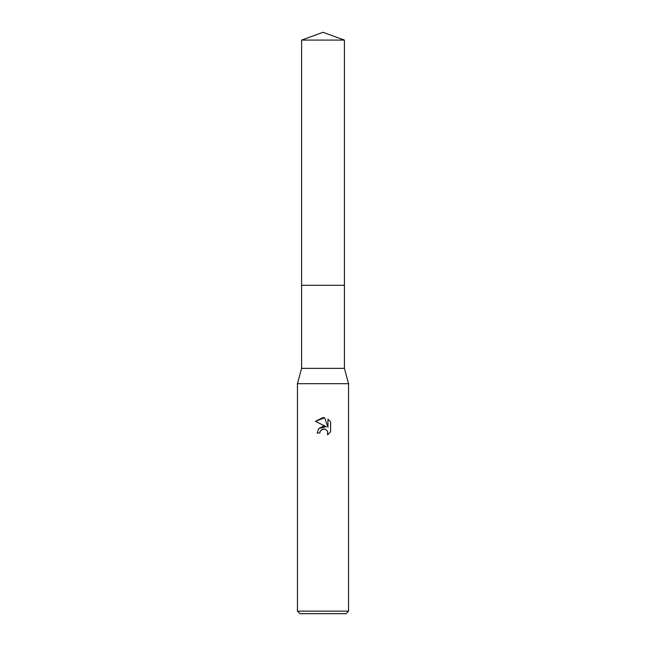 <?xml version="1.0" encoding="UTF-8"?>
<svg xmlns="http://www.w3.org/2000/svg" width="646" height="646" viewBox="0 0 646 646"><rect width="100%" height="100%" fill="white"/><g stroke="black" fill="none" stroke-linecap="round" stroke-linejoin="round"><path stroke-width="0.48" stroke-dasharray="3.23 2.42" d="M344.407 285.314L301.593 285.314M323 285.306L344.407 285.306L323 285.306M344.407 368.365L301.593 368.365M348.557 383.692L297.443 383.692M348.557 611.148L297.443 611.148M345.998 613.7L300.002 613.7M330.59 431.883L330.59 421.798M318.825 428.484L317.121 433.006L319.81 433.006M315.41 421.337L326.254 426.683M327.958 419.141L327.958 427.313L324.647 417.768M344.407 285.306L301.593 285.306M344.407 40.092L301.593 40.092"/><path stroke-width="0.97" d="M344.407 285.314L344.407 368.365L301.593 368.365L301.593 285.314L344.407 285.314L301.593 285.306L301.593 40.092L323 32.3L344.407 40.092L344.407 285.306M301.593 368.365L297.443 383.692L348.557 383.692L348.557 611.148L297.443 611.148L300.002 613.7L345.998 613.7L348.557 611.148M319.81 433.006L317.121 433.006L318.785 428.524L323 426.287L326.254 426.683L315.41 421.337L323 417.591L324.647 417.768L327.958 427.313L327.958 419.141L330.59 421.806L330.59 431.883L327.538 434.806L327.659 431.415L325.455 429.21L323 429.001L320.238 431.157L319.81 433.006L320.077 431.512M320.238 431.157L322.33 429.21L325.455 429.21L327.659 431.415L327.538 434.806L330.59 431.883M326.254 426.683L318.825 428.484M330.59 421.806L327.958 419.141M324.647 417.768L315.41 421.337M301.593 40.092L344.407 40.092M344.407 368.365L348.557 383.692M297.443 383.692L297.443 611.148"/></g></svg>
